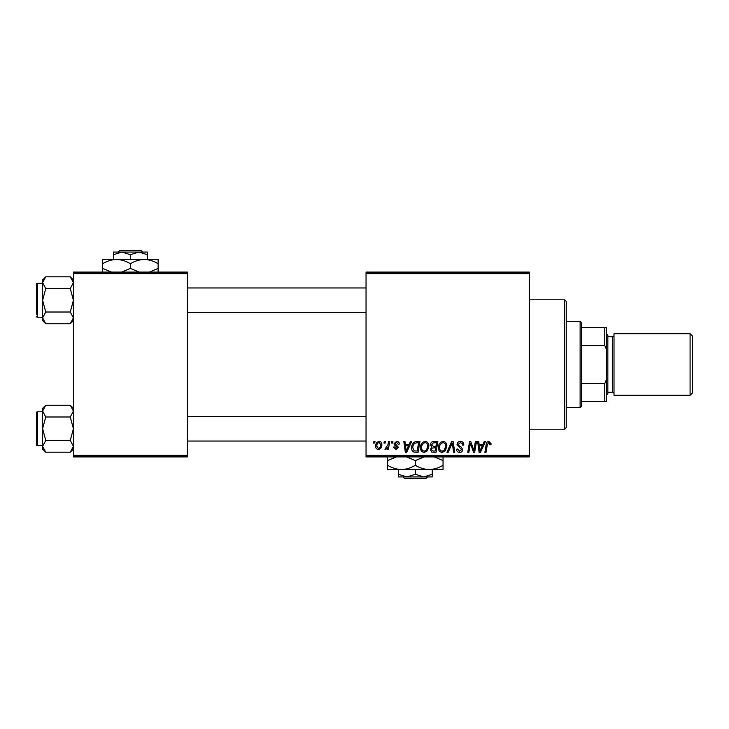 <?xml version="1.0" encoding="UTF-8"?>
<svg xmlns="http://www.w3.org/2000/svg" width="729" height="729" viewBox="0 0 729 729"><rect width="100%" height="100%" fill="white"/><g stroke="black" fill="none" stroke-linecap="round" stroke-linejoin="round"><path stroke-width="1.09" d="M366.04 272.09L529.3 272.09L529.3 273.63L366.04 273.63L366.04 272.09M420.505 447.624C420.487 444.207 422.055 442.12 425.207 441.364C427.686 441.82 428.916 443.378 428.907 446.03L427.431 450.804L424.232 452.427C421.672 451.962 420.433 450.358 420.505 447.624M409.151 444.444L410.473 441.51L411.694 441.51L406.682 452.29L405.315 452.29L403.839 441.51L404.959 441.51L405.324 444.444L409.151 444.444M488.867 441.364L491.073 443.742L490.972 444.726L489.852 444.863L489.952 443.925L488.794 442.631L487.318 444.654L486.033 452.29L484.894 452.29L486.225 444.389C486.361 442.631 487.236 441.628 488.867 441.364M457.047 444.535C457.247 442.512 458.377 441.455 460.427 441.364C462.687 441.492 463.808 442.703 463.772 445.018L462.651 445.146L462.359 443.56L460.354 442.631L458.167 444.435L458.459 445.373L461.384 447.214L462.651 449.565C462.505 451.415 461.503 452.363 459.635 452.427C457.684 452.308 456.627 451.269 456.482 449.301L457.612 448.955L459.671 451.169L461.53 449.638L457.047 444.535M446.968 452.29L451.679 441.51L453.11 441.51L454.759 452.29L453.629 452.29L452.217 443.05L448.18 452.29L446.968 452.29M438.43 447.624C438.402 444.207 439.97 442.12 443.123 441.364C445.61 441.82 446.841 443.378 446.831 446.03L445.355 450.804L442.148 452.427C439.596 451.962 438.348 450.358 438.43 447.624M373.622 443.05L373.877 441.51L374.998 441.51L374.77 443.05L373.622 443.05M366.04 455.37L529.3 455.37L529.3 456.91L366.04 456.91L366.04 273.63M529.3 455.37L529.3 273.63M430.447 444.863C430.575 442.877 431.614 441.756 433.545 441.51L437.865 441.51L436.042 452.29L431.796 452.108L430.31 449.665L431.796 447.041L430.447 444.863M482.944 444.444L484.266 441.51L485.478 441.51L480.466 452.29L479.099 452.29L477.623 441.51L478.753 441.51L479.108 444.444L482.944 444.444M474.224 448.089L475.381 441.51L476.511 441.51L474.67 452.29L473.486 452.29L470.405 443.141L468.902 452.29L467.763 452.29L469.585 441.51L470.77 441.51L473.877 450.64L474.224 448.089M396.685 441.364C398.399 441.437 399.292 442.321 399.364 444.025L398.244 444.307L396.631 442.348L395.164 443.551L398.38 447.26L396.029 449.492L393.487 447.105L394.599 446.968L396.084 448.508L397.259 447.433L394.608 445.064L394.043 443.642L396.685 441.364M415.02 441.765L419.95 441.51L418.127 452.29L414.063 452.144C412.341 451.306 411.548 449.884 411.685 447.879C411.621 445.127 412.732 443.086 415.02 441.765M375.699 446.212C375.635 443.578 376.802 441.965 379.198 441.364C380.966 441.601 381.859 442.649 381.859 444.49C381.969 447.223 380.784 448.891 378.315 449.492C376.519 449.201 375.654 448.107 375.699 446.212M383.983 443.05L384.238 441.51L385.359 441.51L385.131 443.05L383.983 443.05M387.992 444.644L388.557 441.51L389.696 441.51L388.375 449.346L387.236 449.346L387.518 447.724L385.705 449.492L384.939 449.201L387.992 444.644M391.546 443.05L391.801 441.51L392.922 441.51L392.685 443.05L391.546 443.05M73.41 272.09L187.38 272.09L187.38 273.63L73.41 273.63L73.41 272.09M187.38 455.37L187.38 456.91L73.41 456.91L73.41 455.37L187.38 455.37L187.38 273.63M73.41 455.37L73.41 273.63M435.122 451.032L435.687 447.67L432.042 448.116L431.422 449.62L433.199 451.032L435.122 451.032M435.906 446.403L436.516 442.767L433.318 442.822L431.568 444.89L433.527 446.403L435.906 446.403M444.471 449.975L445.711 445.975C445.72 444.079 444.836 442.968 443.041 442.631C440.644 443.35 439.478 445.054 439.551 447.743C439.505 449.675 440.38 450.814 442.184 451.169L444.471 449.975M480.839 448.909L482.325 445.711L479.272 445.711L479.937 451.105L480.839 448.909M407.046 448.909L408.541 445.711L405.479 445.711L406.153 451.105L407.046 448.909M417.198 451.032L418.601 442.767L417.161 442.767C414.19 443.041 412.732 444.772 412.805 447.943L414.163 450.85L417.198 451.032M426.547 449.975L427.786 445.975C427.795 444.079 426.912 442.968 425.125 442.631C422.72 443.35 421.562 445.054 421.626 447.743C421.581 449.675 422.465 450.814 424.269 451.169L426.547 449.975M378.36 448.508C380.055 447.888 380.848 446.585 380.738 444.608L379.189 442.348C377.54 442.995 376.756 444.289 376.82 446.212L378.36 448.508M564.72 299.81L566.26 301.35L566.26 427.65L564.72 429.19L564.72 299.81L529.3 299.81M564.72 429.19L529.3 429.19M73.41 408.395L70.266 405.251L73.41 411.12L70.266 416.988L45.754 416.988L42.61 411.12L45.754 405.251L70.266 405.251M45.754 405.251L42.61 408.395L42.61 449.055L45.754 452.199L42.61 446.33L45.754 440.462L42.61 428.725L45.754 416.988M36.45 444.745A0.92 0.92 0 0 0 37.37 445.665L37.37 411.785A0.92 0.92 0 0 0 36.45 412.705L36.45 444.745L36.45 412.705A0.92 0.92 0 0 1 37.37 411.785L42.61 411.785M37.37 445.665L42.61 445.665M70.266 416.988L73.41 428.725L70.266 440.462L73.41 446.33L70.266 452.199L45.754 452.199M70.266 440.462L45.754 440.462M72.526 449.356L73.41 446.33M43.494 408.094L42.674 410.309M73.41 279.945L70.266 276.801L73.41 282.67L70.266 288.538L45.754 288.538L42.61 282.67L45.754 276.801L70.266 276.801M45.754 276.801L42.61 279.945L42.61 320.605L45.754 323.749L42.61 317.88L45.754 312.012L42.61 300.275L45.754 288.538M42.61 283.335L37.37 283.335A0.92 0.92 0 0 0 36.45 284.255L36.45 314.135M36.45 286.415L36.45 284.255A0.92 0.92 0 0 1 37.37 283.335L37.37 317.215A0.92 0.92 0 0 1 36.45 316.295M37.37 317.215L42.61 317.215M70.266 288.538L73.41 300.275L70.266 312.012L73.41 317.88L70.266 323.749L45.754 323.749M70.266 312.012L45.754 312.012M72.526 320.906L73.41 317.88M43.494 279.644L42.674 281.859M580.12 321.38L581.66 322.92L581.66 406.08L580.12 407.62L580.12 321.38L566.26 321.38M581.66 327.54L606.3 327.54L606.3 401.46L604.76 401.46L604.76 383.554L606.3 379.9M581.66 383.554L604.76 383.554M606.3 349.1L604.76 345.446L604.76 327.54M581.66 345.446L604.76 345.446M581.66 401.46L604.76 401.46M692.55 336.16L692.55 392.84L690.09 395.3L690.09 333.7L692.55 336.16M606.3 333.7L607.84 335.24L607.84 393.76L606.3 395.3M607.84 392.22L612.46 392.22A1.54 1.54 0 0 1 614 393.76M607.84 336.78L612.46 336.78A1.54 1.54 0 0 0 614 335.24M690.09 395.3L614 395.3L614 333.7L690.09 333.7M119.729 250.53L118.171 252.07L119.729 250.53L141.071 250.53L142.62 252.07L141.071 250.53M147.34 259.46L147.34 254.694L138.865 252.07L113.46 252.07L113.46 254.694L121.925 252.07L130.4 254.694L138.865 252.07L142.62 252.07M113.46 254.694L113.46 259.46M130.4 254.694L130.4 259.46M147.34 254.694L147.34 252.07L138.865 252.07M111.455 272.09L102.68 268.418L102.68 259.46L158.12 259.46L158.12 268.418L149.354 272.09M102.68 268.418L102.68 272.71M102.68 263.752C106.99 261.073 111.61 259.642 116.54 259.46C121.406 259.624 126.026 261.055 130.4 263.752L130.4 268.418L121.625 272.09M130.4 263.752C134.71 261.073 139.33 259.642 144.26 259.46C149.126 259.624 153.746 261.055 158.12 263.752M139.175 272.09L130.4 268.418M158.12 272.71L158.12 268.418M403.101 476.93L404.659 478.47L403.101 476.93L406.855 476.93L398.38 474.306L398.38 469.54M425.991 478.47L427.549 476.93L425.991 478.47L404.659 478.47M415.32 474.306L406.855 476.93L432.27 476.93L432.27 474.306L423.795 476.93L415.32 474.306L415.32 469.54M432.27 474.306L432.27 469.54M398.38 474.306L398.38 476.93L406.855 476.93M406.554 456.91L415.32 460.582L415.32 465.248C419.694 467.945 424.314 469.376 429.19 469.54C434.11 469.358 438.73 467.927 443.05 465.248L443.05 469.54L387.6 469.54L387.6 460.582L396.376 456.91M415.32 460.582L424.096 456.91M443.05 465.248L443.05 456.29M434.274 456.91L443.05 460.582M415.32 465.248C411.01 467.927 406.39 469.358 401.46 469.54C396.594 469.376 391.974 467.945 387.6 465.248M387.6 456.29L387.6 460.582M612.46 392.22L612.46 336.78M73.41 449.055L70.266 452.199M366.04 441.045L187.38 441.045M366.04 416.405L187.38 416.405M187.38 287.955L366.04 287.955M187.38 312.595L366.04 312.595M73.41 320.605L70.266 323.749M580.12 407.62L566.26 407.62"/></g></svg>

